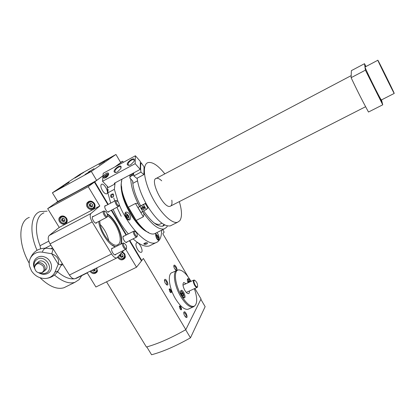 <?xml version="1.0" encoding="UTF-8"?>
<svg xmlns="http://www.w3.org/2000/svg" width="415" height="415" viewBox="0 0 415 415"><rect width="100%" height="100%" fill="white"/><g stroke="black" fill="none" stroke-linecap="round" stroke-linejoin="round"><path stroke-width="0.62" d="M120.552 162.327L122.69 161.217L115.095 166.83M108.258 204.403L94.791 181.837L55.506 203.215L57.721 201.488M94.791 181.837L103.019 175.758M175.82 270.269L175.939 270.253C176.442 268.469 175.799 267.006 173.999 265.865L173.802 265.999M166.524 284.773L166.695 284.757C167.302 282.864 166.638 281.318 164.698 280.12L164.444 280.307M185.749 317.231L185.904 317.221C186.527 315.358 185.899 313.802 184.016 312.568L183.778 312.734M170.482 292.476L170.586 292.471C170.99 291.221 170.56 290.199 169.284 289.4L169.123 289.514M180.639 309.606L180.738 309.6C181.148 308.361 180.727 307.333 179.472 306.519L179.316 306.628M106.541 281.821L146.412 347.028C157.923 343.827 171.058 338.038 185.816 329.66L201.036 298.966L194.879 288.456M188.426 282.605L188.073 281.572L188.446 280.919L189.453 282.122M182.839 295.973L181.879 295.049L181.324 293.41L181.729 292.7L182.683 293.623L183.238 295.257L182.839 295.973M176.38 270.601L172.318 272.536C167.214 273.392 168.843 287.896 175.602 298.95C180.229 306.327 184.333 309.782 187.917 309.31L188.903 308.864M102.355 190.454C103.926 192.902 105.348 194.028 106.614 193.841C109.524 193.136 104.336 183.067 101.654 184.219C100.399 185.111 100.632 187.186 102.355 190.454M137.469 249.358C138.838 251.506 140.073 252.502 141.188 252.346C144.031 251.76 139.399 241.712 136.763 242.744C135.451 243.693 135.684 245.898 137.469 249.358M179.96 308.776L180.924 309.782C182.642 310.41 180.364 304.869 179.441 306.166L179.96 308.776M169.761 291.605L170.773 292.648C172.521 293.27 170.166 287.72 169.247 289.048L169.761 291.605M184.742 316.002L186.159 317.48C188.695 318.424 185.339 310.15 183.964 312.07C183.575 312.983 183.835 314.29 184.742 316.002M165.393 283.414L166.939 285.012C169.574 285.93 165.995 277.63 164.625 279.632C164.252 280.509 164.506 281.769 165.393 283.414M176.868 270.315C177.822 269.045 174.782 263.878 173.958 265.377C173.626 266.176 173.88 267.364 174.72 268.93L176.463 270.544M107.9 192.015L107.257 186.268M162.742 229.671L164.138 232.063L162.825 233.733L187.912 276.561M123.343 162.338L122.69 161.217M185.816 329.66L143.388 258.478L141.769 260.537L129.807 240.503M126.451 234.874L111.656 210.089M141.769 260.537L141.391 260.796M200.855 299.334L205.14 306.644L190.459 337.82C175.95 346.043 162.991 351.687 151.579 354.758L146.796 346.924M190.459 337.82L185.65 329.754M186.065 283.704L183.835 282.537C182.413 283.658 182.756 286.293 184.857 290.443C186.242 292.674 187.466 293.727 188.54 293.597C189.245 293.363 189.531 292.497 189.396 290.993M191.014 281.396C186.688 273.947 182.631 270.113 178.86 269.9C173.288 269.74 174.705 284.591 181.692 296.056C186.615 303.873 190.817 307.245 194.303 306.171C197.478 303.785 197.493 297.96 194.36 288.695M181.863 295.75C182.802 297.254 183.638 297.96 184.374 297.871C186.444 297.529 183.124 289.644 181.205 290.334C180.209 291.107 180.432 292.912 181.863 295.75M190.744 281.52C189.738 279.565 188.799 278.61 187.917 278.647C187.129 279.113 187.191 280.483 188.094 282.755M178.3 269.989L177.324 270.155C172.292 270.974 174.015 285.473 180.769 296.564C185.391 303.967 189.468 307.448 193.001 307.007L194.568 306.026M181.573 294.142L182.683 293.623M182.465 295.615L183.238 295.257M188.322 282.309L189.354 281.827M139.362 206.099C133.941 195.844 131.078 186.828 130.772 179.047M167.432 225.916L166.597 227.301L164.153 228.966C158.281 229.894 151.065 224.053 142.521 211.448M156.559 232.763L154.971 233.552C143.616 239.165 116.231 194.402 122.077 179.114M140.685 205.907C135.658 196.544 132.976 188.265 132.644 181.07M164.817 224.966L162.893 226.149C157.69 227 151.278 221.901 143.657 210.856M163.961 224.51L162.664 226.206M171.794 225.148L170.295 225.9C164.283 226.735 156.912 220.474 148.171 207.116L146.168 203.687C141.1 194.381 138.096 185.884 137.152 178.185M179.322 201.617C182.019 210.711 182.19 217.066 179.835 220.681L177.516 222.29C171.68 224.136 159.443 212.008 151.475 195.74C143.429 179.493 142.148 164.174 148.103 162.576C152.549 161.715 158.131 165.476 164.838 173.859M365.605 106.712L170.155 206.286C163.707 209.03 149.182 179.55 156.377 178.315C157.767 177.962 159.542 178.798 161.7 180.821M171.815 200.191C172.199 202.785 171.971 204.6 171.136 205.643M161.062 223.612L159.811 224.245C158.234 224.686 156.299 224.225 154.007 222.86M351.116 77.683C357.014 90.221 362.803 101.67 368.489 112.029L382.744 104.808L365.402 70.166L351.116 77.683L351.37 70.643L364.5 63.692L365.978 66.519M29.33 217.413C18.39 220.853 17.741 243.377 29.232 263.214M40.058 277.749C49.105 286.454 57.073 289.784 63.967 287.735L66.566 286.449M393.254 91.383L378.947 62.38C376.421 57.95 393.866 93.359 393.301 91.523L393.254 91.383M394.193 93.271C393.43 91.093 378.439 60.761 377.868 60.242C376.389 57.95 393.695 93.085 394.214 93.432L394.193 93.271M377.837 60.258L365.133 66.965C363.26 64.901 380.456 99.823 381.38 99.958L381.458 99.922M381.525 99.891L382.744 104.808M365.402 70.166L364.5 63.692M381.473 101.535L378.086 94.703L381.473 101.535M365.729 66.649L365.511 66.312L365.636 66.696M54.49 275.041C62.343 281.661 69.149 284.088 74.902 282.319L79.182 279.58L81.734 275.643M47.154 211.157L40.068 211.593C30.814 214.638 28.957 232.089 37.034 250.318M50.77 248.751L52.477 247.781M48.757 241.162L40.037 245.727L40.634 248.761M40.037 245.727C33.89 229.858 35.97 215.567 43.949 212.89M78.534 277.236L75.037 278.704M74.124 278.844C69.217 279.331 63.697 276.976 57.566 271.773M43.238 266.248C44.675 269.153 44.14 271.301 41.635 272.697C37.511 273.335 35.13 271.519 34.497 267.244C36.302 262.778 39.218 262.451 43.238 266.248M34.927 265.652L35.607 264.246C38.46 261.668 41.344 262.078 44.265 265.465C45.401 267.442 45.448 269.273 44.4 270.969L42.522 272.463L41.531 272.733M30.171 258.623C33.19 251.547 38.574 248.061 46.324 248.16L53.302 249.104M53.525 249.462L52.881 249.851L51.782 253.778L42.413 252.185C34.16 250.852 27.52 258.234 29.564 266.248L31.556 271.011C35.109 276.131 39.783 278.621 45.583 278.481C49.945 278.045 53.063 275.954 54.936 272.209L58.256 264.173L60.844 264.505L61.441 264.205M58.256 264.173C59.516 259.51 57.358 256.045 51.782 253.778L58.256 264.173M38.839 272.863C41.894 274.559 44.836 274.756 47.652 273.459C53.976 270.466 52.181 259.806 44.81 257.051C37.516 254.011 30.907 261.326 34.544 268.256M34.487 267.473C33.444 263.753 34.424 260.973 37.428 259.131C45.484 254.53 54.604 269.133 46.117 272.966C44.099 273.931 41.941 273.936 39.633 272.987M37.454 262.654L38.88 261.445C43.155 258.929 49.203 265.47 46.195 269.34L44.81 270.601M140.68 205.897L139.616 206.53L137.666 203.22L135.487 203.485L143.32 216.791L144.057 214.088L142.511 211.453M143.32 216.791L136.193 220.432L128.359 207.194L135.487 203.485M139.616 206.53L137.967 207.495L139.86 206.478L142.719 211.344L146.298 209.502L148.373 207.438M142.719 211.344L141.007 212.656L137.967 207.495M145.878 203.163L140.659 205.861M145.93 203.257L139.86 206.478M147.641 208.47L147.673 207.63L148.171 207.101M147.673 207.63L145.655 204.18L144.923 203.832M142.257 206.592C144.508 206.644 145.053 207.578 143.896 209.388C141.65 209.331 141.1 208.403 142.257 206.592M143.44 204.626L146.298 209.502M142.485 206.758C143.87 206.54 144.493 207.121 144.342 208.512C142.89 209.549 142.101 209.139 141.982 207.282L142.485 206.758M140.348 163.105L141.131 162.685L144.026 166.835L143.906 174.591L140.939 172.111C140.462 168.303 140.524 165.16 141.131 162.685M143.906 174.591L136.831 178.357L133.838 175.908L140.939 172.111M132.733 182.683L133.08 183.212L137.536 180.847M132.66 181.552L132.961 181.391L129.905 177.962L130.196 176.676L133.708 174.684M130.004 174.86L129.905 177.962M133.298 173.097L133.184 173.781L131.975 174.995L131.389 175.208L130.741 174.466M130.196 176.676L130.274 174.72M133.838 175.908L133.594 172.941M133.08 183.212L132.779 183.171M131.493 175.187L131.156 175L131.353 174.139M133.044 173.231L133.251 173.626M144.43 208.242L142.921 207.604L142.77 206.654M143.191 206.634L143.211 207.453L144.005 207.946L144.42 207.739M144.005 207.946L144.368 207.573M143.211 207.453L143.792 206.852M91.321 171.447L115.946 154.463L80.152 174.165L52.409 192.799L91.321 171.447L96.659 180.406L103.019 175.706M114.846 166.965L120.724 162.623L115.946 154.463M52.409 192.799L57.737 201.519C68.449 196.072 81.423 189.038 96.659 180.406M94.07 168.635L88.296 172.106L94.07 168.635M104.471 161.497L98.993 164.781L104.471 161.497M80.38 174.751L74.814 178.087L80.38 174.751M69.129 182.341L63.251 185.868L69.129 182.341M90.216 171.369L84.971 174.523L90.216 171.369M108.761 158.634L103.994 161.492L108.761 158.634M83.789 172.381L78.938 175.286L83.789 172.381M63.64 185.962L58.297 189.173L63.64 185.962M94.428 203.459C95.315 205.067 95.326 206.582 94.459 208.008C91.689 212.506 84.053 206.737 87.306 202.598C89.702 200.367 92.073 200.658 94.428 203.459M66.545 218.264C67.474 219.934 67.463 221.48 66.514 222.891C63.614 227.093 56.352 221.081 59.687 217.237C62.022 215.24 64.309 215.582 66.545 218.264M75.426 278.507L74.918 278.761C73.144 279.098 71.313 277.858 69.419 275.036L50.059 243.885C47.958 240.067 47.663 237.271 49.178 235.507L59.231 227.42L99.802 205.985L88.229 186.688L94.413 182.118L107.848 204.616M59.231 227.42L47.673 208.652L88.229 186.688M47.673 208.652L54.656 203.672L94.413 182.118M111.246 210.301L126.041 235.087M129.397 240.71L141.468 260.921L136.519 267.219L125.792 249.327M87.109 272.702L95.912 286.998L136.519 267.219M122.373 251.998L124.822 254.042L125.164 257.746C122.845 260.703 120.314 260.599 117.559 257.435M96.882 267.851L97.193 271.773C94.947 274.388 92.519 274.232 89.92 271.306M123.903 250.271L116.802 257.954C115.183 258.203 113.435 256.869 111.552 253.959L92.166 221.906C90.034 217.984 89.63 215.188 90.937 213.507L99.802 205.985M112.937 248.097L111.92 248.263C110.437 249.56 113.643 255.619 115.417 254.888L116.018 254.203M93.66 216.308L92.701 216.428C91.051 217.59 94.496 223.908 96.342 223.109L96.939 222.409M105.96 205.612L105.088 205.705C103.579 206.758 106.888 212.817 108.564 212.075L109.093 211.427M124.21 236.011L123.291 236.145C121.937 237.323 125.024 243.143 126.642 242.459L127.172 241.826M115.38 246.868C108.834 245.275 99.605 231.316 98.718 221.486M107.169 213.777C115.552 218.378 124.064 236.716 121.149 243.963M97.318 271.488L96.643 271.752M125.19 257.684L124.412 258.037M66.711 222.596L65.938 222.777M61 216.806L61.342 216.106M94.516 207.925L93.608 208.174M88.535 202.172L88.95 201.337M96.285 268.147C98.614 271.711 92.986 274.486 90.895 270.824M95.17 270.424L95.087 268.77L95.17 270.466L93.702 271.197L92.114 270.248L93.624 271.187M95.128 270.487L93.702 271.197M97.52 270.756L97.188 270.995M96.82 267.877L97.011 271.187C95.113 273.433 93.022 273.34 90.74 270.902M94.407 270.414L93.614 269.916L95.201 270.02L93.666 271.213M93.271 269.641L93.614 269.916L93.219 269.667M60.543 221.408C58.245 217.74 63.687 214.83 65.933 218.549C68.216 222.238 62.774 225.112 60.543 221.408M63.122 218.171L61.617 218.975L61.731 220.78L63.345 221.786L64.849 220.993L64.745 219.229L63.122 218.171M61.659 218.954L63.085 218.191M63.163 218.197L64.699 219.156M64.745 219.229L64.849 220.941M64.813 221.013L63.386 221.766M63.303 221.76L61.773 220.806M61.726 220.733L61.622 219.021M61.576 216.469L62.146 215.94M67.048 221.859L66.68 222.067M60.372 221.46C59.542 219.96 59.568 218.586 60.45 217.341C63.007 213.824 69.175 218.938 66.416 222.279C64.382 224.105 62.369 223.83 60.372 221.46M64.19 221.117L63.381 220.614L64.865 220.754L63.345 221.786M62.577 220.111L62.525 219.208L63.381 220.614L62.577 220.111L61.731 220.78M62.727 218.363L62.525 219.208L62.478 218.492M121.854 252.579C128.022 254.437 122.145 262.441 118.597 257.046L118.348 256.548M119.598 255.132L119.821 256.439L121.434 257.445L122.98 256.678L122.918 254.898L121.305 253.892L120.599 254.001M120.277 254.364L121.263 253.907M121.346 253.918L122.876 254.872M122.923 254.945L122.98 256.631M122.944 256.698L121.471 257.425M121.388 257.419L119.862 256.465M119.816 256.392L119.842 255.204M125.418 256.849L124.91 257.264M122.285 252.097C124.687 253.181 125.569 254.883 124.936 257.201C122.99 259.738 120.801 259.697 118.379 257.067L118.192 256.724M122.109 256.672L121.305 256.169L123.016 256.211L121.434 257.445M120.5 255.666L120.464 254.779L121.305 256.169L120.5 255.666L119.821 256.439M120.558 254.213L120.464 254.779L120.449 254.271M88.229 206.706C85.926 202.966 91.528 199.973 93.774 203.76C96.067 207.521 90.465 210.478 88.229 206.706M90.911 203.386L89.36 204.258L89.448 206.058L91.087 207.08L92.638 206.26L92.55 204.413L90.911 203.386M89.401 204.19L90.869 203.407M90.952 203.412L92.509 204.388M92.55 204.46L92.633 206.214M92.597 206.281L91.129 207.059M91.046 207.054L89.495 206.084M89.448 206.011L89.36 204.258M89.381 201.638L89.863 201.109M94.911 207.085L94.288 207.459M88.032 206.769C87.233 205.316 87.243 203.962 88.058 202.696C90.517 198.951 96.97 203.838 94.309 207.427C92.234 209.466 90.138 209.243 88.032 206.769M91.86 206.442L91.046 205.933L92.654 206.022L91.087 207.08M90.231 205.42L90.185 204.502L91.046 205.933L90.231 205.42L89.448 206.058M90.408 203.63L90.185 204.502L90.148 203.77M108.808 240.887C107.438 234.677 104.585 229.22 100.238 224.52M99.808 220.915C99.621 231.124 111.594 247.506 117.243 245.032L118.726 244.098C123.546 239.673 115.868 220.464 107.511 215.816M120.656 244.212C123.872 237.473 115.733 219.224 107.371 214.322M111.817 244.98L115.52 246.795M123.857 243.174L123.032 243.019C121.102 243.398 124.132 249.954 125.916 249.265L126.518 248.087C126.798 246.235 126.072 244.674 124.35 243.398C121.87 242.562 125.024 249.737 126.451 248.175L126.316 248.948M104.601 211.162L103.745 211.017C101.794 211.443 105.026 218 106.826 217.263L107.412 216.054C107.646 214.187 106.878 212.625 105.104 211.375C102.609 210.561 105.784 217.574 107.293 216.205L107.231 216.926M134.621 231.228L133.91 231.103C132.157 231.451 135.088 237.676 136.701 237.038L137.225 236.021M137.189 236.016L137.246 235.938C137.469 234.169 136.768 232.675 135.134 231.451C132.899 230.714 135.918 237.422 137.189 236.016M116.382 200.627L115.65 200.507C113.876 200.896 116.989 207.132 118.612 206.447L119.121 205.409M119.038 205.451L119.141 205.326C119.328 203.537 118.586 202.043 116.906 200.839C114.659 200.123 117.694 206.686 119.038 205.451M111.194 197.483C110.027 195.33 110.67 194.137 113.119 193.898C114.296 196.056 113.658 197.25 111.194 197.483M161.58 230.252C161.632 237.25 159.666 241.437 155.682 242.796C147.159 246.157 128.52 227.404 119.266 204.761M118.083 201.809L114.379 189.349L107.838 192.835L108.087 189.448L107.558 189.733M151.382 244.923L149.301 245.955C145.037 247.107 139.632 244.741 133.085 238.853M128.334 233.925C122.337 226.927 117.269 218.726 113.129 209.316M110.696 203.117L107.838 192.835M145.053 244.513L143.751 243.984C144.544 243.019 145.717 242.63 147.252 242.806C147.849 243.423 147.118 243.994 145.053 244.513M148.58 232.405C139.326 229.837 124.92 208.704 121.901 192.783C120.926 188 120.843 184.161 121.647 181.262M114.379 189.349L115.085 182.859M130.684 217.527L130.04 219.685L129.615 219.934C126.845 221.164 123.105 212.859 126.056 212.07C128.37 212.117 129.916 213.938 130.684 217.527M156.829 232.623C158.042 233.718 158.836 235.513 159.215 238.008L158.608 240.301C157.171 239.917 156.154 238.028 155.563 234.631M107.371 187.974L107.48 186.501M146.734 242.718L145.089 243.6L144.249 243.418M111.92 197.052L111.874 197.026C111.199 196.264 111.319 195.501 112.237 194.744L113.228 194.744C113.928 196.196 113.492 196.964 111.92 197.052M128.256 215.307C129.148 216.926 129.413 218.166 129.06 219.027C127.628 221.283 123.312 212.418 126.285 213.326L128.256 215.307M127.799 217.968L128.359 217.403L127.815 215.743L126.715 214.638L126.259 214.804L126.694 216.863L127.799 217.968M128.344 217.419L127.815 217.953M126.259 214.804L126.7 214.654M126.746 214.669L127.789 215.717M127.83 215.79L128.344 217.361M129.117 218.907L128.546 219.877M125.128 213.144L126.056 213.232M127.545 217.823L128.359 217.403M126.482 216.433L127.815 215.743M155.552 233.801L157.659 235.632C158.53 237.245 158.795 238.464 158.447 239.284L156.937 238.921M157.368 238.246L157.83 237.665L157.295 236.083L156.305 235.077L155.941 235.212L156.377 237.235L157.368 238.246M157.814 237.681L157.378 238.231M155.941 235.212L156.294 235.092M156.331 235.103L157.269 236.057M157.311 236.125L157.814 237.624M158.489 239.206L157.866 240.067M157.052 238.049L157.83 237.665M156.107 236.675L157.295 236.083M135.399 155.775L140.384 161.476L140.213 169.393L114.244 183.311L114.888 183.995L108.398 187.471L102.552 181.293L103.221 173.294L135.399 155.775L135.16 163.671L102.552 181.293M140.213 169.393L135.16 163.671M105.737 177.802C107.957 176.323 108.912 174.865 108.59 173.434C107.604 171.442 101.991 176.074 103.236 177.848L105.737 177.802M117.476 171.929L120.817 168.526C123.214 161.103 109.197 172.391 115.873 172.505L117.476 171.929M130.741 164.755L134.035 161.451C136.608 153.898 122.264 165.129 129.049 165.352L130.741 164.755M114.955 182.932L114.888 183.995M134.242 160.937L134.123 160.206C133.122 157.985 126.964 162.804 128.256 164.802L129.247 165.32M121.009 168.039L120.879 167.333C119.852 165.165 113.793 170.046 115.105 171.981L116.065 172.474M108.284 174.757C108.144 177.215 102.899 179.368 104.222 176.437L107.257 173.932L108.284 174.757M105.477 177.081L107.298 175.607L107.412 175.229L106.868 174.751L105.592 175.441L104.922 176.583L105.477 177.081M107.392 175.312L106.852 174.736L107.397 175.218M105.462 177.065L104.938 176.593M104.938 176.551L105.592 175.441M105.643 175.395L106.821 174.757M104.414 178.263L104.051 177.06M107.412 173.916L108.683 174.367M106.453 176.313L107.075 175.976L106.152 176.821L106.453 176.313L105.612 175.415M194.552 280.192L193.888 280.052C192.975 280.784 193.219 282.542 194.625 285.318C195.548 286.817 196.357 287.528 197.052 287.45L197.592 286.62M195.055 285.001C196.119 286.682 196.949 287.253 197.535 286.708C197.856 284.259 196.938 282.122 194.791 280.301C193.525 280.426 193.613 281.993 195.055 285.001M189.951 281.889C188.752 279.757 187.891 279.207 187.378 280.229M182.87 297.109C186.102 298.696 181.505 288.565 180.587 292.072M113.84 197.976L114.67 201.026M116.916 207.339L121.222 216.267M50.879 245.208L45.302 248.118M62.898 264.547L60.943 265.543M47.102 248.243C44.644 248.061 43.082 249.379 42.413 252.185M54.936 272.209L58.105 270.948L59.221 268.827M145.655 204.18L146.153 203.666M69.419 275.036L111.552 253.959M50.059 243.885L92.166 221.906M49.178 235.507L90.937 213.507M144.373 229.573C133.744 222.751 121.216 199.034 121.6 186.345M173.807 265.932L173.958 265.377M164.444 280.286L164.625 279.632M183.778 312.702L183.964 312.07M169.123 289.483L169.247 289.048M179.316 306.597L179.441 306.166M136.478 242.884L136.763 242.744M101.374 184.374L101.654 184.219M183.549 282.672L183.835 282.537M194.303 306.171L193.561 306.804M187.917 309.31L193.001 307.007M183.549 297.674C183.638 297.436 184.789 297.514 183.217 293.389C181.557 291.252 180.691 290.516 180.613 291.18M189.977 281.878C187.627 278.211 187.938 279.881 187.388 279.456M164.153 228.966L154.971 233.552M177.516 222.29L170.295 225.9M161.923 223.182L159.811 224.245M381.38 99.958L394.214 93.432M155.718 178.663L351.189 75.618M63.967 287.735L74.902 282.319M87.238 272.909L76.21 278.387M41.635 272.697L42.522 272.463M44.4 270.969L46.195 269.34M36.987 263.053L38.828 261.471M45.583 278.481C50.998 277.972 55.174 275.461 58.105 270.948L61.721 264.059M60.844 264.505L62.385 263.722M141.982 207.282L142.501 206.753M129.864 178.045L131.005 179.301M74.918 278.761L116.802 257.954M59.687 217.237L60.979 216.246M87.306 202.598L88.826 201.389M97.011 271.187L97.541 270.611M66.416 222.279L67.085 221.735M124.936 257.201L125.444 256.61M94.309 207.427L94.973 206.872M114.748 254.841L125.916 249.265M111.661 248.735L122.819 243.123M124.35 243.398L123.592 243.055M95.658 223.078L106.826 217.263M92.379 216.983L103.537 211.126M105.104 211.375L104.331 211.043M126.02 242.407L136.701 237.038M123.058 236.597L133.729 231.191M135.134 231.451L134.393 231.129M137.246 235.938L137.043 236.763M107.931 212.034L118.612 206.447M104.798 206.224L115.474 200.601M116.906 200.839L116.153 200.528M119.141 205.326L118.96 206.162M155.682 242.796L149.301 245.955M143.466 228.8C133.397 221.693 121.865 199.859 121.714 187.471M143.969 243.652L143.751 243.979M126.285 213.326L125.802 213.123M129.06 219.027L128.935 219.561M155.91 233.837L155.558 233.687M158.447 239.284L158.317 239.787M128.531 165.108L128.256 164.802M115.37 172.272L115.105 171.981M186.304 292.419L197.052 287.45M182.979 285.147L193.701 280.141M194.791 280.301L194.339 280.094M197.535 286.708L197.384 287.216"/></g></svg>
